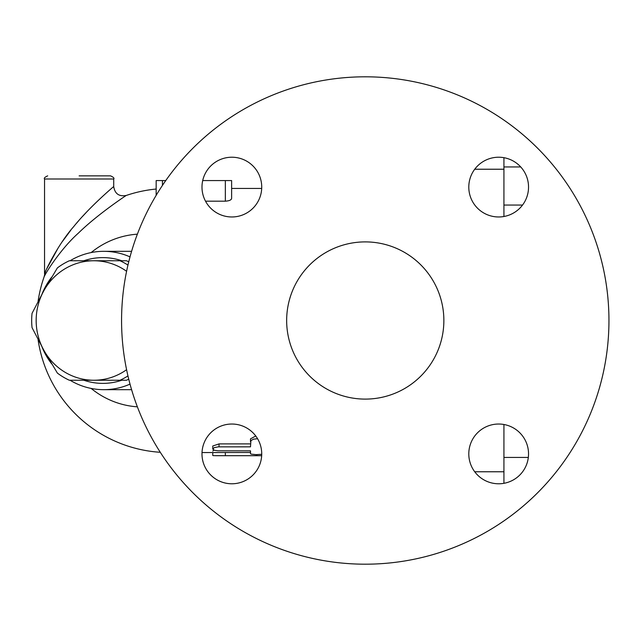 <?xml version="1.0" encoding="UTF-8"?>
<svg xmlns="http://www.w3.org/2000/svg" width="641" height="641" viewBox="0 0 641 641"><rect width="100%" height="100%" fill="white"/><g stroke="black" fill="none" stroke-linecap="round" stroke-linejoin="round"><path stroke-width="0.96" d="M286.655 320.5A78.611 78.611 0 0 1 404.567 252.426A78.611 78.611 0 0 1 404.567 388.574A78.611 78.611 0 0 1 286.655 320.5M608.95 320.5A243.684 243.684 0 0 1 243.42 531.541A243.684 243.684 0 0 1 243.42 109.459A243.684 243.684 0 0 1 608.95 320.5M498.666 157.221A29.871 29.871 0 0 1 528.537 187.1A29.871 29.871 0 0 1 498.666 216.97A29.871 29.871 0 0 1 468.795 187.1A29.871 29.871 0 0 1 498.666 157.221M201.987 187.1A29.871 29.871 0 0 1 231.858 157.221A29.871 29.871 0 0 1 261.728 187.1A29.871 29.871 0 0 1 231.858 216.97A29.871 29.871 0 0 1 201.987 187.1M231.858 483.779A29.871 29.871 0 0 1 201.987 453.9A29.871 29.871 0 0 1 231.858 424.03A29.871 29.871 0 0 1 261.728 453.9A29.871 29.871 0 0 1 231.858 483.779M528.537 453.9A29.871 29.871 0 0 1 498.666 483.779A29.871 29.871 0 0 1 468.795 453.9A29.871 29.871 0 0 1 498.666 424.03A29.871 29.871 0 0 1 528.537 453.9M503.93 483.306L503.93 424.502M113.713 179.007L113.713 186.555C113.369 186.771 89.363 207.043 73.563 226.778C59.044 243.059 45.711 269.693 44.541 273.995L44.541 179.007L113.713 179.007C114.515 178.238 113.465 177.188 110.573 175.858L79.123 175.858M113.713 186.555C114.843 193.75 119.002 196.731 126.189 195.481C125.78 195.689 97.264 214.607 78.498 233.02C61.248 248.219 45.415 273.082 44.013 277.096L45.351 272.032M46.865 268.595L58.251 247.763M62.425 241.489L70.855 230.135M76.423 223.364L78.466 220.993M82.473 216.498L86.463 212.219M127.96 375.914A65.246 63.018 90 0 1 120.019 380.241L93.866 380.241A59.741 57.706 -90 0 0 126.597 369.705M57.386 373.086L43.892 350.371A59.741 57.706 -90 0 0 93.866 380.241L69.356 380.241A65.246 63.018 90 0 1 57.386 373.086M32.05 313.337L43.892 290.629A59.741 57.706 -90 0 0 43.892 350.371L32.05 327.663A65.246 63.018 90 0 1 32.05 313.337M126.597 271.295A59.741 57.706 -90 0 0 93.866 260.759L120.019 260.759A65.246 63.018 90 0 1 127.96 265.086M69.356 260.759L93.866 260.759A59.741 57.706 -90 0 0 43.892 290.629L57.386 267.914A65.246 63.018 90 0 1 69.356 260.759M120.019 380.241L126.517 380.241A65.246 63.018 -90 0 0 128.745 379.176M128.745 261.824A65.246 63.018 -90 0 0 126.517 260.759L120.019 260.759M503.93 457.434L528.328 457.434M503.93 166.956L520.724 166.956M503.93 205.056L522.535 205.056M503.93 216.498L503.93 157.694M261.728 454.301L255.959 454.629L251.056 454.108L250.495 453.676L250.495 450.847L218.028 450.823L214.463 450.294L212.772 449.117L214.318 447.602L218.228 446.857L250.495 446.841L250.895 440.663L253.459 439.165L257.586 438.724M255.759 435.992L250.495 438.869L250.495 441.689M212.764 448.988L212.764 446L219.054 443.901L250.495 443.901M250.495 450.847L250.495 453.676M261.68 455.687L213.565 455.663L212.764 455.471L212.764 452.562M212.764 451.096L213.894 450.086M202.019 452.562L250.495 452.482M202.708 180.578L231.625 180.578L231.625 198.398C231.361 199.984 229.262 200.913 225.336 201.178L205.513 201.178M165.755 180.578L156.164 180.578L156.164 195.353L156.164 180.578M231.625 180.578L231.625 188.438L261.704 188.438M91.158 388.438A86.527 83.578 -90 0 0 137.382 406.835M137.382 234.165A86.527 83.578 -90 0 0 91.158 252.562M42.058 347.053A69.172 66.816 -90 0 0 51.769 363.952M70.077 380.241A69.172 66.816 -90 0 0 103.762 389.672A69.172 66.816 -90 0 0 130.027 384.111M130.027 256.889A69.172 66.816 -90 0 0 103.762 251.328A69.172 66.816 -90 0 0 70.077 260.759M51.769 277.048A69.172 66.816 -90 0 0 42.058 293.947M83.851 260.759A62.89 60.743 90 0 1 121.79 260.759M121.79 380.241A62.89 60.743 90 0 1 83.851 380.241M474.725 471.768L503.93 471.768M474.725 169.232L503.93 169.232M219.054 443.901L219.054 446.841M256.785 454.637L256.785 455.623M225.336 452.482L225.336 455.623M225.336 180.578L225.336 201.178M162.453 185.401L162.453 180.578M44.541 179.007C43.74 178.238 44.79 177.188 47.682 175.858M261.672 455.711L215.536 455.711M156.164 189.039A132.062 132.062 0 0 0 126.181 195.481M44.029 277.064A132.062 132.062 0 0 0 38.059 301.43M38.059 339.57A132.062 132.062 0 0 0 160.29 452.29M131.597 251.328L103.762 251.328M131.597 389.672L103.762 389.672"/></g></svg>
